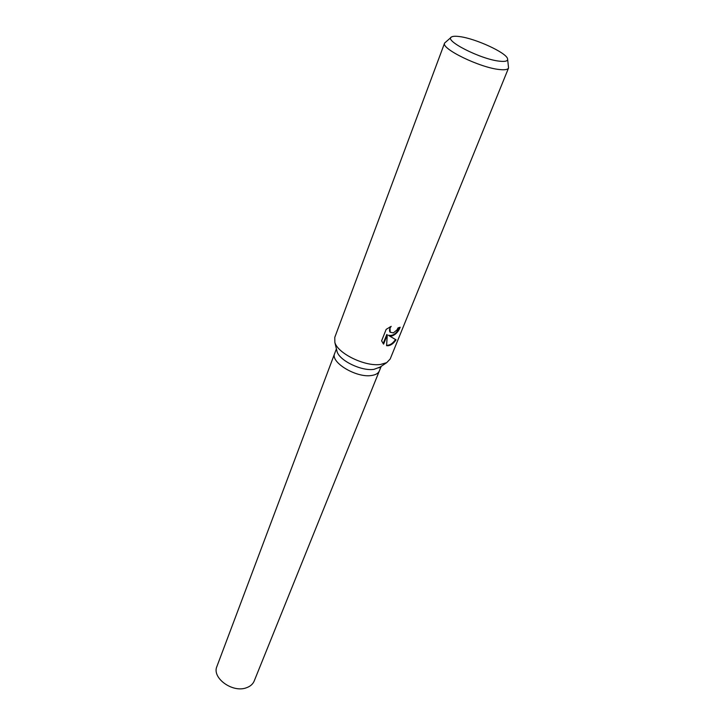 <?xml version="1.0" encoding="UTF-8"?>
<svg xmlns="http://www.w3.org/2000/svg" width="725" height="725" viewBox="0 0 725 725"><rect width="100%" height="100%" fill="white"/><g stroke="black" fill="none" stroke-linecap="round" stroke-linejoin="round"><path stroke-width="1.09" d="M380.136 367.058L373.982 369.342C361.603 371.363 339.463 360.651 337.053 351.553L336.708 350.121M371.517 375.496C375.686 374.897 378.296 373.375 379.347 370.937C378.296 373.375 375.686 374.897 371.517 375.496C356.464 378.124 330.129 362.273 334.66 353.519L336.409 348.879M507.654 59.504L508.56 67.996L390.177 359.011L386.697 362.654L380.616 364.43C365.355 366.886 337.796 353.573 334.859 342.445L334.769 337.406L444.606 43.056L451.013 37.428M392.089 335.956L388.926 335.666L396.058 339.817C393.784 343.278 391.147 345.254 388.147 345.743L386.588 345.68L387.286 334.887L383.588 344.13L381.604 340.841L386.171 329.368L391.201 326.359C389.352 328.624 389.035 330.582 390.222 332.231L393.331 332.893L396.847 330.056L398.061 327.872L400.191 327.229C398.451 331.624 395.75 334.533 392.089 335.956M508.56 67.996C507.826 69.6 504.79 70.117 499.434 69.528C480.095 67.76 440.655 48.584 444.606 43.056M499.452 61.172C480.63 59.314 443.165 40.156 451.612 36.921C453.025 36.159 455.699 36.051 459.632 36.594C475.546 38.525 506.376 52.698 507.554 58.734C508.143 61.036 505.443 61.852 499.452 61.172M399.403 327.501C396.557 333.609 392.905 336.192 388.446 335.24L388.926 335.666M390.204 332.213L389.914 326.966M383.135 343.65L386.806 334.461L387.286 334.887M386.615 345.327C389.923 345.354 392.868 343.433 395.46 339.536M379.311 371.019L254.203 681.002C252.88 684.137 250.306 686.385 246.482 687.744C232.653 693.209 211.6 677.893 216.911 666.456L334.633 353.601M337.053 351.553L334.859 342.445M390.222 332.231L389.751 331.805M378.921 367.874L386.697 362.654M379.347 370.937L381.205 366.343"/></g></svg>

